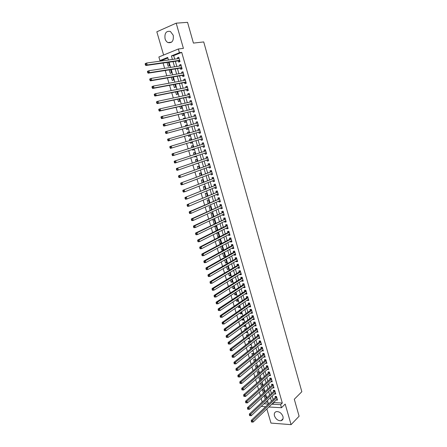 <?xml version="1.0" encoding="UTF-8"?>
<svg xmlns="http://www.w3.org/2000/svg" width="447" height="447" viewBox="0 0 447 447"><rect width="100%" height="100%" fill="white"/><g stroke="black" fill="none" stroke-linecap="round" stroke-linejoin="round"><path stroke-width="0.67" d="M165.055 38.766C165.619 40.588 166.586 41.856 167.949 42.566C172.084 43.281 173.844 40.833 173.229 35.24L170.396 31.458C166.2 30.709 164.418 33.145 165.055 38.766M274.469 415.878C275.877 419.252 278.073 420.867 281.057 420.716C282.834 420.146 283.465 418.727 282.945 416.459C281.554 413.106 279.381 411.486 276.419 411.598C274.587 412.145 273.938 413.576 274.469 415.878M167.865 57.981L162.25 60.25L159.925 60.569L158.869 56.987L178.353 48.991L179.415 52.679L171.385 55.931L172.408 59.445M266.853 408.949L270.977 423.086L291.081 424.65L299.104 416.213L294.299 399.244L301.837 391.717L203.72 41.929L193.428 43.091L187.556 22.35L176.191 23.166L156.83 31.804L163.608 55.042M265.557 406.798L261.255 406.312M261.154 398.433L262.188 401.954L260.45 403.568M162.25 60.25L162.417 60.837M163.066 63.044L164.613 68.324M165.245 70.492L166.792 75.789M167.413 77.912L168.966 83.22M169.575 85.31L171.134 90.629M171.732 92.674L173.291 98.005M173.877 100.011L175.442 105.352M176.017 107.319L177.582 112.672M178.146 114.6L179.716 119.969M180.264 121.852L181.84 127.233M182.382 129.082L183.957 134.469M184.488 136.279L186.058 141.66M186.589 143.481L188.153 148.812M188.69 150.656L190.238 155.942M190.78 157.808L192.311 163.038M192.864 164.932L194.378 170.111M194.942 172.028L196.44 177.157M197.01 179.096L198.496 184.175M199.066 186.142L200.541 191.171M201.122 193.154L202.575 198.138M203.167 200.15L204.609 205.084M205.201 207.112L206.631 211.995M207.229 214.052L208.643 218.89M209.252 220.963L210.654 225.752M211.269 227.853L212.655 232.596M213.275 234.714L214.649 239.408M215.275 241.553L216.633 246.202M217.264 248.364L218.611 252.968M219.253 255.153L220.583 259.707M221.231 261.92L222.55 266.423M223.198 268.653L224.506 273.117M225.165 275.369L226.456 279.783M227.121 282.057L228.4 286.426M229.071 288.723L230.334 293.048M231.01 295.361L232.261 299.646M232.948 301.982L234.189 306.217M234.876 308.575L236.1 312.766M236.798 315.141L238.011 319.292M238.709 321.689L239.91 325.79M240.62 328.21L241.805 332.272M242.52 334.708L243.693 338.725M244.414 341.184L245.576 345.162M246.297 347.637L247.448 351.571M248.18 354.063L249.32 357.958M250.052 360.472L251.18 364.322M251.918 366.853L253.036 370.664M253.779 373.217L254.885 376.983M255.634 379.553L256.723 383.28M257.483 385.867L258.562 389.555M259.321 392.164L260.389 395.807M178.319 60.859L178.688 62.127L180.024 61.608L178.766 57.238L177.431 57.769L177.705 58.713M180.409 68.106L180.778 69.369L182.113 68.86L180.862 64.513L179.526 65.027L179.806 66M182.493 75.325L182.857 76.588L184.192 76.091L182.946 71.755L181.611 72.258L181.895 73.258M184.566 82.516L184.929 83.773L186.27 83.293L185.024 78.974L183.689 79.465L183.98 80.488M186.634 89.685L186.997 90.937L188.332 90.467L187.097 86.165L185.756 86.64L186.058 87.696M188.695 96.82L189.053 98.072L190.394 97.614L189.159 93.328L187.818 93.792L188.131 94.87M190.746 103.939L191.104 105.179L192.445 104.738L191.215 100.463L189.874 100.916L190.193 102.022M192.786 111.024L193.143 112.258L194.49 111.828L193.26 107.576L191.919 108.012L192.249 109.146M194.825 118.086L195.177 119.315L196.524 118.902L195.305 114.661L193.959 115.086L194.294 116.248M196.853 125.121L197.205 126.35L198.552 125.942L197.334 121.718L195.993 122.132L196.334 123.322M198.876 132.128L199.228 133.351L200.574 132.96L199.362 128.753L198.015 129.155L198.367 130.368M200.899 139.14L201.239 140.33L202.586 139.956L201.379 135.759L200.032 136.145L200.385 137.369M202.91 146.124L203.245 147.287L204.592 146.918L203.391 142.744L202.044 143.118L202.396 144.331M204.922 153.092L205.246 154.215L206.592 153.863L205.397 149.7L204.044 150.058L204.396 151.27M206.922 160.026L207.235 161.116L208.587 160.775L207.391 156.629L206.039 156.975L206.391 158.188M208.911 166.938L209.218 167.994L210.571 167.67L209.38 163.535L208.028 163.87L208.375 165.077M210.9 173.827L211.196 174.85L212.548 174.531L211.358 170.419L210.012 170.737L210.353 171.939M212.878 180.689L213.163 181.678L214.515 181.376L213.336 177.275L211.984 177.582L212.325 178.778M214.851 187.528L215.124 188.483L216.482 188.193L215.303 184.103L213.951 184.399L214.292 185.594M216.817 194.339L217.08 195.261L218.438 194.981L217.264 190.908L215.907 191.193L216.253 192.383M218.773 201.128L219.03 202.016L220.382 201.748L219.214 197.691L217.862 197.965L218.203 199.15M220.723 207.889L220.969 208.743L222.327 208.492L221.164 204.447L219.807 204.709L220.147 205.888M222.667 214.633L222.902 215.454L224.26 215.208L223.103 211.18L221.746 211.431L222.081 212.604M224.601 221.343L224.83 222.137L226.188 221.908L225.031 217.89L223.673 218.13L224.014 219.298M226.534 228.037L226.752 228.797L228.11 228.573L226.959 224.578L225.601 224.802L225.936 225.97M228.456 234.703L228.663 235.429L230.026 235.223L228.875 231.239L227.517 231.451L227.853 232.613M230.373 241.346L230.574 242.039L231.932 241.844L230.792 237.877L229.428 238.078L229.764 239.234M232.278 247.968L232.474 248.627L233.831 248.443L232.691 244.487L231.334 244.677L231.663 245.833M234.183 254.561L234.362 255.192L235.725 255.019L234.591 251.08L233.228 251.259L233.563 252.404M236.077 261.132L236.251 261.735L237.614 261.573L236.485 257.645L235.122 257.813L235.452 258.958M237.966 267.686L238.134 268.256L239.497 268.105L238.368 264.188L237.005 264.345L237.335 265.484M239.849 274.212L240.005 274.749L241.369 274.609L240.246 270.709L238.882 270.854L239.206 271.994M241.726 280.71L241.872 281.224L243.235 281.096L242.118 277.207L240.754 277.341L241.078 278.475M243.593 287.192L243.732 287.672L245.096 287.555L243.984 283.683L242.615 283.806L242.939 284.935M245.453 293.651L245.582 294.098L246.951 293.992L245.839 290.131L244.475 290.248L244.8 291.371M247.308 300.082L247.431 300.507L248.8 300.412L247.694 296.562L246.325 296.663L246.649 297.786M249.158 306.497L249.27 306.888L250.638 306.804L249.538 302.971L248.169 303.06L248.493 304.178M251.002 312.883L251.108 313.246L252.477 313.174L251.376 309.352L250.007 309.436L250.326 310.548M252.84 319.253L252.935 319.583L254.304 319.521L253.209 315.716L251.84 315.783L252.158 316.895M254.667 325.6L254.756 325.902L256.125 325.846L255.036 322.058L253.661 322.114L253.98 323.22M256.489 331.92L257.941 332.155L256.852 328.372L255.483 328.422L255.801 329.523M258.31 338.223L259.752 338.435L258.668 334.669L257.293 334.708L257.612 335.803M260.12 344.503L261.556 344.698L260.472 340.944L259.104 340.972L259.416 342.067M261.925 350.755L263.35 350.934L262.272 347.196L260.903 347.213L261.216 348.302M263.724 356.991L265.144 357.153L264.071 353.426L262.696 353.432L263.009 354.521M265.512 363.204L266.926 363.35L265.859 359.634L264.484 359.634L264.797 360.712M267.3 369.401L268.703 369.524L267.641 365.825L266.267 365.808L266.574 366.886M269.077 375.569L270.48 375.681L269.412 371.988L268.038 371.965L268.351 373.044M270.854 381.721L272.245 381.811L271.184 378.134L269.809 378.101L270.117 379.173M272.62 387.851L274.005 387.923L272.949 384.258L271.575 384.219L271.882 385.286M274.385 393.958L275.76 394.014L274.704 390.365L273.329 390.309L273.637 391.376M266.244 398.277L265.568 395.947L264.227 395.886L265.205 399.244M264.445 392.092L263.819 389.94L262.478 389.89L263.4 393.053M262.64 385.89L262.065 383.917L260.724 383.872L261.59 386.834M260.83 379.665L260.305 377.866L258.964 377.838L259.768 380.598M259.014 373.418L258.539 371.803L257.204 371.781L257.947 374.34M257.187 367.149L256.768 365.713L255.433 365.702L256.114 368.054M255.354 360.858L254.991 359.606L253.656 359.606L254.282 361.752M253.522 354.549L253.209 353.476L251.873 353.482L252.438 355.426M251.678 348.213L251.421 347.33L250.08 347.347L250.588 349.079M249.828 341.854L249.622 341.156L248.286 341.184L248.733 342.709M247.968 335.479L247.822 334.965L246.487 335.004L246.867 336.317M246.867 331.696L245.705 332.322M246.107 329.076L246.012 328.752L244.677 328.802L245.001 329.897M245.062 325.494L243.95 326.31L243.822 325.863M244.235 322.65L242.866 322.578L243.123 323.46M243.257 319.275L242.134 320.08L241.933 319.382M242.268 316.269L241.045 316.331L241.24 317.001M241.441 313.034L240.313 313.828L240.039 312.878M240.073 310.011L239.218 310.062L239.352 310.514M239.614 306.776L238.486 307.547L238.134 306.346M237.843 303.742L237.452 304.005M237.787 300.49L236.653 301.25L236.228 299.797M235.955 294.187L234.809 294.931L234.312 293.221M234.111 287.857L232.96 288.594L232.39 286.622M232.261 281.509L231.105 282.23L230.456 280.001M230.412 275.14L229.244 275.844L228.523 273.352M228.551 268.742L227.378 269.435L226.579 266.686M226.679 262.328L225.506 263.004L224.629 259.986M224.807 255.891L223.623 256.556L222.667 253.27M222.93 249.432L221.74 250.08L220.706 246.526M221.042 242.95L219.846 243.581L218.734 239.76M219.147 236.441L217.946 237.061L216.801 233.138L218.125 232.926L219.27 236.86L217.946 237.061M217.248 229.914L216.041 230.518L214.89 226.579L216.214 226.361L217.348 230.255M215.342 223.36L214.124 223.953L212.973 219.997L214.297 219.768L215.376 223.472M213.392 216.666L212.37 213.152L211.051 213.398L212.169 217.242M211.409 209.839L210.436 206.514L209.118 206.771L210.174 210.397M209.414 202.983L208.498 199.854L207.179 200.116L208.173 203.525M207.408 196.104L206.553 193.165L205.234 193.445L206.162 196.63M205.402 189.198L204.603 186.455L203.284 186.745L204.145 189.707M203.385 182.27L202.642 179.722L201.323 180.024L202.122 182.762M201.357 175.313L200.675 172.967L199.362 173.28L200.088 175.788M199.328 168.329L198.703 166.183L197.384 166.507L198.049 168.787M197.876 163.345L196.551 163.641M197.289 161.322L196.719 159.378L195.406 159.713L196.004 161.764M195.898 156.556L194.613 156.986L194.49 156.567M195.238 154.288L194.73 152.544L193.422 152.896L193.948 154.718M193.92 149.745L192.623 150.158L192.422 149.466M193.188 147.231L192.735 145.688L191.428 146.052L191.886 147.639M191.931 142.911L190.629 143.308L190.344 142.342M191.126 140.146L190.735 138.81L189.422 139.185L189.819 140.537M189.573 134.815L189.93 136.05L188.623 136.43L188.26 135.19M188.729 131.921L187.416 132.29L187.74 133.396M186.723 125.02L185.399 125.372L185.645 126.205M186.175 128.043L186.611 129.524L187.919 129.133L187.494 127.68M184.706 118.092L183.376 118.427L183.538 118.991M184.086 120.863L184.594 122.595L185.902 122.193L185.41 120.522M182.683 111.141L181.348 111.459L181.432 111.75M181.985 113.661L182.566 115.644L183.873 115.225L183.32 113.337M180.655 104.162L179.314 104.481M179.878 106.431L180.532 108.666L181.84 108.235L181.225 106.123M177.766 99.173L178.493 101.665L179.795 101.218L179.113 98.882M175.643 91.886L176.442 94.635L177.744 94.177L177.001 91.618M173.514 84.572L174.386 87.578L175.688 87.109L174.878 84.321M171.374 77.236L172.324 80.499L173.626 80.013L172.749 77.001M169.223 69.866L170.251 73.392L171.553 72.895L170.609 69.648M265.691 402.138L267.999 402.261M251.974 351.024L252.494 351.018L252.399 350.688M249.817 344.877L250.7 344.861L250.538 344.313M247.632 338.714L248.901 338.681L248.677 337.91M245.761 332.523L247.096 332.484L246.811 331.49M243.95 326.31L245.286 326.26L244.934 325.047M242.134 320.08L243.47 320.018L243.051 318.577M240.313 313.828L241.648 313.755L241.162 312.09M238.486 307.547L239.815 307.469L239.268 305.575M236.653 301.25L237.983 301.161L237.363 299.037M234.809 294.931L236.139 294.83L235.457 292.478M232.96 288.594L234.289 288.477L233.541 285.896M231.105 282.23L232.434 282.102L231.619 279.286M229.244 275.844L230.574 275.71L229.685 272.653M227.378 269.435L228.708 269.29L227.752 265.999M225.506 263.004L226.836 262.847L225.808 259.316M223.623 256.556L224.953 256.388L223.858 252.616M221.74 250.08L223.064 249.901L221.93 245.995L221.606 246.04M219.846 243.581L221.17 243.392L220.03 239.475L218.974 239.631M217.192 230.334L216.041 230.518M214.526 223.88L214.124 223.953M196.596 163.792L197.831 163.2M194.613 156.986L195.926 156.646L195.78 156.137M192.623 150.158L193.937 149.806L193.719 149.058M190.629 143.308L191.936 142.939L191.646 141.945M189.047 133.022L188.723 131.904L187.416 132.29M189.93 136.05L188.623 136.43M186.963 125.847L186.706 124.97L185.399 125.372M184.868 118.651L184.684 118.019L183.376 118.427M182.767 111.426L182.65 111.035L181.348 111.459M180.655 104.173L179.308 104.469M167.072 62.468L168.173 66.257L169.474 65.748L168.463 62.273M273.916 402.171L274.033 402.585L282.308 403.026L181.717 52.383L173.699 55.624L174.716 59.127M175.341 61.284L176.833 66.452M177.448 68.57L178.945 73.749M179.543 75.834L181.046 81.024M181.638 83.064L183.141 88.266M183.717 90.266L185.226 95.485M185.796 97.446L187.31 102.676M187.863 104.598L189.377 109.839M189.925 111.722L191.445 116.974M191.975 118.824L193.501 124.087M194.02 125.892L195.546 131.167M196.06 132.938L197.585 138.207M198.099 139.989L199.608 145.208M200.127 147.013L201.625 152.187M202.156 154.014L203.636 159.138M204.173 160.987L205.637 166.06M206.179 167.932L207.631 172.961M208.179 174.855L209.621 179.834M210.174 181.756L211.599 186.684M212.163 188.628L213.577 193.506M214.147 195.473L215.543 200.306M216.119 202.301L217.499 207.084M218.08 209.095L219.455 213.834M220.041 215.867L221.399 220.561M221.991 222.617L223.338 227.266M223.936 229.345L225.266 233.943M225.875 236.044L227.193 240.598M227.808 242.721L229.11 247.23M229.73 249.376L231.021 253.835M231.647 256.002L232.926 260.422M233.557 262.607L234.82 266.982M235.463 269.189L236.714 273.519M237.357 275.749L238.597 280.029M239.246 282.28L240.475 286.521M241.129 288.79L242.341 292.992M243.006 295.283L244.207 299.434M244.878 301.747L246.062 305.86M246.738 308.19L247.917 312.257M248.593 314.61L249.761 318.638M250.443 321.007L251.6 324.991M252.287 327.383L253.427 331.328M254.125 333.736L255.254 337.636M255.958 340.066L257.075 343.927M257.779 346.375L258.886 350.191M259.601 352.661L260.69 356.438M261.411 358.924L262.49 362.662M263.216 365.165L264.283 368.864M265.015 371.39L266.071 375.05M266.809 377.586L267.854 381.207M268.597 383.766L269.63 387.348M270.374 389.924L271.396 393.466M272.15 396.059L273.162 399.562M276.162 400.02L277.509 400.087L276.458 396.444L275.084 396.383L275.386 397.444M178.353 48.991L183.41 48.382L176.191 23.166M181.717 52.383L179.415 52.679M282.308 403.026L280.615 404.686L281.493 407.731L268.893 406.993M291.081 424.65L285.192 404.071L281.493 407.731M168.452 59.999L167.703 57.423L159.925 60.569M268.502 403.993L267.474 400.456M266.714 397.836L265.674 394.265M264.915 391.661L263.864 388.046M263.115 385.465L262.054 381.811M261.305 379.246L260.232 375.553M259.489 373.005L258.405 369.272M257.668 366.741L256.572 362.97M255.84 360.461L254.729 356.645M254.008 354.153L252.885 350.297M252.164 347.822L251.03 343.927M250.32 341.474L249.175 337.535M248.465 335.099L247.308 331.115M246.604 328.701L245.437 324.678M244.738 322.287L243.554 318.219M242.866 315.845L241.671 311.732M240.983 309.38L239.776 305.228M239.1 302.893L237.877 298.697M237.206 296.383L235.971 292.142M235.306 289.852L234.06 285.566M233.395 283.292L232.138 278.962M231.485 276.715L230.211 272.34M229.562 270.111L228.277 265.691M227.635 263.479L226.338 259.02M225.701 256.829L224.388 252.32M223.757 250.152L222.433 245.599M221.807 243.453L220.472 238.854M219.851 236.731L218.505 232.082M217.89 229.982L216.527 225.288M215.923 223.209L214.543 218.466M213.945 216.409L212.548 211.621M211.962 209.587L210.554 204.754M209.967 202.742L208.548 197.859M207.967 195.87L206.536 190.936M205.961 188.969L204.514 183.991M203.949 182.046L202.485 177.018M201.927 175.101L200.452 170.022M199.898 168.122L198.407 162.999M197.865 161.127L196.356 155.947M195.82 154.098L194.3 148.868M193.769 147.046L192.232 141.766M191.713 139.967L190.159 134.642M189.64 132.854L188.086 127.518M187.556 125.691L186.008 120.366M185.466 118.5L183.924 113.192M183.365 111.281L181.828 105.984M181.258 104.039L179.722 98.753M179.146 96.77L177.61 91.495M177.023 89.473L175.492 84.209M174.894 82.142L173.363 76.895M172.754 74.789L171.229 69.553M170.603 67.408L169.083 62.183M263.959 403.764L268.479 404.015M272.206 403.814L272.324 404.228L280.615 404.686M173.034 61.613L174.542 66.804M175.157 68.933L176.666 74.135M177.269 76.225L178.778 81.438M179.376 83.483L180.89 88.713M181.471 90.719L182.991 95.96M183.561 97.927L185.08 103.179M185.639 105.106L187.164 110.37M187.712 112.264L189.243 117.539M189.779 119.388L191.31 124.674M191.836 126.49L193.372 131.787M193.886 133.569L195.423 138.855M195.937 140.643L197.457 145.884M197.982 147.694L199.485 152.891M200.021 154.723L201.508 159.87M202.05 161.725L203.525 166.82M204.072 168.703L205.531 173.749M206.084 175.654L207.531 180.649M208.09 182.577L209.526 187.528M210.09 189.478L211.509 194.378M212.085 196.35L213.487 201.206M214.068 203.201L215.46 208.006M216.046 210.029L217.426 214.783M218.013 216.829L219.382 221.539M219.98 223.601L221.332 228.266M221.935 230.35L223.271 234.971M223.886 237.078L225.21 241.648M225.824 243.783L227.137 248.308M227.763 250.46L229.06 254.941M229.691 257.114L230.976 261.545M231.613 263.741L232.881 268.133M233.524 270.351L234.787 274.693M235.435 276.933L236.681 281.236M237.335 283.493L238.569 287.751M239.229 290.025L240.452 294.238M241.117 296.54L242.324 300.708M242.995 303.027L244.191 307.156M244.872 309.497L246.057 313.582M246.738 315.94L247.912 319.979M248.599 322.36L249.756 326.36M250.454 328.757L251.6 332.719M252.304 335.133L253.438 339.049M254.142 341.486L255.265 345.363M255.975 347.816L257.086 351.655M257.807 354.13L258.902 357.918M259.629 360.416L260.713 364.165M261.445 366.68L262.518 370.39M263.249 372.921L264.317 376.592M265.054 379.145L266.11 382.777M266.853 385.342L267.893 388.935M268.641 391.522L269.67 395.075M270.429 397.679L271.446 401.194M274.033 402.585L272.324 404.228M173.699 55.624L171.385 55.931M273.704 386.884L272.625 387.873M271.949 380.794L270.865 381.772M270.189 374.681L269.1 375.648M268.423 368.551L267.328 369.507M266.652 362.4L265.552 363.344M264.875 356.231L263.769 357.153M263.093 350.035L261.981 350.945M261.299 343.821L260.182 344.721M259.506 337.586L258.377 338.468M257.701 331.328L256.572 332.194M255.896 325.047L254.756 325.902M254.08 318.745L252.935 319.583M252.259 312.419L251.108 313.246M250.432 306.078L249.27 306.888M248.599 299.708L247.431 300.507M246.755 293.316L245.582 294.098M244.911 286.907L243.732 287.672M243.056 280.47L241.872 281.224M241.196 274.011L240.005 274.749M239.329 267.535L238.134 268.256M237.458 261.031L236.251 261.735M235.58 254.505L234.362 255.192M233.692 247.956L232.474 248.627M231.797 241.38L230.574 242.039M229.898 234.787L228.663 235.429M227.992 228.166L226.752 228.797M226.081 221.522L224.83 222.137M224.159 214.856L222.902 215.454M222.232 208.168L220.969 208.743M220.298 201.452L219.03 202.016M218.359 194.713L217.08 195.261M216.409 187.952L215.124 188.483M214.454 181.164L213.163 181.678M212.493 174.352L211.196 174.85M210.526 167.513L209.218 167.994M208.548 160.657L207.235 161.116M206.564 153.768L205.246 154.215M204.575 146.856L203.245 147.287M202.58 139.922L201.239 140.33M200.574 132.96L199.228 133.351M199.368 128.77L198.015 129.155M197.35 121.768L195.993 122.132M195.328 114.739L193.959 115.086M193.294 107.688L191.919 108.012M191.255 100.609L189.874 100.916M189.21 93.501L187.818 93.792M187.153 86.372L185.756 86.64M185.092 79.208L183.689 79.465M183.024 72.028L181.611 72.258M180.946 64.815L179.526 65.027M178.861 57.574L177.431 57.769M276.682 397.232L275.659 397.182L251.259 420.392L252.672 420.504L276.766 397.506M251.896 421.42L251.331 421.376L251.521 422.013L252.086 422.057L251.896 421.42L252.672 420.504L253.147 422.091L277.201 399.026M275.659 397.182L276.056 396.428M251.259 420.392L251.331 421.376M252.086 422.057L253.147 422.091M274.933 391.159L273.91 391.119L249.37 414.028L250.784 414.129L275.011 391.427M250.002 415.039L249.437 415L249.627 415.643L250.191 415.682L250.002 415.039L250.784 414.129L251.253 415.721L275.453 392.952M273.91 391.119L274.318 390.348M249.37 414.028L249.437 415M250.191 415.682L251.253 415.721M273.178 385.063L272.156 385.029L247.47 407.642L248.884 407.725L273.257 385.331M248.102 408.642L247.537 408.608L247.727 409.245L248.292 409.284L248.102 408.642L248.884 407.725L249.359 409.329L273.698 386.856M272.156 385.029L272.575 384.247M247.47 407.642L247.537 408.608M248.292 409.284L249.359 409.329M271.418 378.95L270.396 378.922L245.565 401.227L246.979 401.305L271.491 379.207M246.191 402.216L245.626 402.188L245.822 402.831L246.386 402.859L246.191 402.216L246.979 401.305L247.454 402.909L271.932 380.743M270.396 378.922L270.826 378.128M245.565 401.227L245.626 402.188M246.386 402.859L247.454 402.909M269.653 372.815L268.63 372.798L243.654 394.79L245.062 394.857L269.725 373.066M244.28 395.768L245.062 394.857L245.543 396.472L243.906 396.388L244.47 396.416L244.28 395.768L243.716 395.74L243.906 396.388M270.167 374.603L245.543 396.472L244.47 396.416M268.63 372.798L269.072 371.982M243.654 394.79L243.716 395.74M267.882 366.657L266.859 366.646L241.738 388.331L243.146 388.387L267.949 366.903M242.358 389.298L243.146 388.387L243.626 390.007L241.983 389.924L242.548 389.946L242.358 389.298L241.793 389.276L241.983 389.924M268.396 368.445L243.626 390.007L242.548 389.946M266.859 366.646L267.312 365.819M241.738 388.331L241.793 389.276M266.099 360.478L265.077 360.478L239.81 381.85L241.218 381.894L266.166 360.718M240.425 382.805L241.218 381.894L241.698 383.52L240.056 383.437L240.62 383.453L240.425 382.805L239.866 382.788L240.056 383.437M266.613 362.266L241.698 383.52L240.62 383.453M265.077 360.478L265.546 359.634M239.81 381.85L239.866 382.788M264.317 354.281L263.294 354.281L237.877 375.346L239.285 375.374L264.384 354.516M238.491 376.285L239.285 375.374L239.771 377.005L238.122 376.927L238.687 376.938L238.491 376.285L237.927 376.273L238.122 376.927M264.831 356.069L239.771 377.005L238.687 376.938M263.294 354.281L263.78 353.426M237.877 375.346L237.927 376.273M262.523 348.057L261.501 348.073L235.938 368.814L237.346 368.836L262.59 348.286M236.547 369.742L237.346 368.836L237.832 370.474L236.178 370.39L236.742 370.401L236.547 369.742L235.988 369.736L236.178 370.39M263.037 349.845L237.832 370.474L236.742 370.401M261.501 348.073L262.003 347.202M235.938 368.814L235.988 369.736M260.724 341.815L259.707 341.838L233.993 362.26L235.396 362.271L260.791 342.039M234.597 363.176L235.396 362.271L235.882 363.914L234.234 363.83L234.792 363.836L234.597 363.176L234.038 363.171L234.234 363.83M261.238 343.603L235.882 363.914L234.792 363.836M259.707 341.838L260.221 340.949M233.993 362.26L234.038 363.171M258.919 335.552L257.902 335.58L232.038 355.683L233.44 355.683L258.981 335.77M232.641 356.589L233.44 355.683L233.932 357.332L232.272 357.248L232.837 357.248L232.641 356.589L232.077 356.589L232.272 357.248M259.433 337.34L233.932 357.332L232.837 357.248M257.902 335.58L258.433 334.674M232.038 355.683L232.077 356.589M257.07 329.126L256.215 329.154L257.109 329.266L256.092 329.299L230.076 349.085L231.479 349.068L257.17 329.478M230.674 349.973L231.479 349.068L231.971 350.722L230.311 350.638L230.875 350.632L230.674 349.973L230.116 349.979L230.311 350.638M257.623 331.054L231.971 350.722L230.875 350.632M256.215 329.154L256.639 328.383M230.076 349.085L230.116 349.979M254.276 323.002L255.293 322.952L254.276 323.002L228.104 342.458L229.512 342.43L255.354 323.164M228.708 343.335L229.512 342.43L230.004 344.095L228.339 344.006L228.903 344L228.708 343.335L228.143 343.341L228.339 344.006M255.807 324.745L230.004 344.095L228.903 344M254.282 322.997L254.84 322.063M228.104 342.458L228.143 343.341M253.471 316.632L252.454 316.683L226.132 335.809L227.534 335.77L253.527 316.828M226.724 336.669L227.534 335.77L228.026 337.435L226.361 337.351L226.925 337.34L226.724 336.669L226.165 336.686L226.361 337.351M253.985 318.415L228.026 337.435L226.925 337.34M252.454 316.683L253.03 315.727M226.132 335.809L226.165 336.686M250.622 310.335L251.639 310.268L250.622 310.335L224.148 329.132L225.551 329.081L251.695 310.469M224.74 329.981L225.551 329.081L226.048 330.758L224.377 330.668L224.936 330.651L224.74 329.981L224.182 330.003L224.377 330.668M252.153 312.062L226.048 330.758L224.936 330.651M250.644 310.324L251.22 309.363M224.148 329.132L224.182 330.003M249.806 303.904L248.789 303.971L222.159 322.432L223.556 322.371L249.856 304.089M222.746 323.27L223.556 322.371L224.059 324.053L222.388 323.963L222.947 323.941L222.746 323.27L222.187 323.293L222.388 323.963M250.32 305.687L224.059 324.053L222.947 323.941M248.789 303.971L249.404 302.977M222.159 322.432L222.187 323.293M247.962 297.506L246.945 297.585L220.159 315.711L221.561 315.632L248.012 297.685M220.745 316.532L221.561 315.632L222.058 317.32L220.388 317.236L220.947 317.208L220.745 316.532L220.187 316.56L220.388 317.236M248.476 299.289L222.058 317.32L220.947 317.208M246.945 297.585L247.582 296.573M220.159 315.711L220.187 316.56M245.096 291.17L246.107 291.07L245.096 291.17L218.153 308.961L219.555 308.871L246.163 291.26M218.739 309.771L219.555 308.871L220.058 310.564L218.376 310.481L218.941 310.447L218.739 309.771L218.175 309.805L218.376 310.481M246.627 292.869L220.058 310.564L218.941 310.447M245.135 291.148L245.755 290.142M218.153 308.961L218.175 309.805M244.258 284.65L243.246 284.739L216.141 302.183L217.538 302.088L244.308 284.812M216.722 302.982L217.538 302.088L218.047 303.787L216.644 303.882L216.365 303.697L216.924 303.664L216.722 302.982L216.164 303.021L216.365 303.697M244.772 286.426L218.047 303.787L216.924 303.664M243.246 284.739L243.922 283.689M216.141 302.183L216.164 303.021M242.397 278.185L241.386 278.285L214.124 295.383L215.521 295.277L242.442 278.341M214.7 296.165L215.521 295.277L216.024 296.981L214.627 297.087L214.342 296.892L214.901 296.853L214.7 296.165L214.141 296.21L214.342 296.892M242.911 279.962L216.024 296.981L214.901 296.853M241.386 278.285L242.084 277.213M214.124 295.383L214.141 296.21M240.531 271.698L239.514 271.804L212.096 288.561L213.493 288.438L240.575 271.849M212.666 289.332L213.493 288.438L213.996 290.148L212.604 290.271L212.314 290.064L212.867 290.014L212.666 289.332L212.107 289.377L212.314 290.064M241.039 273.475L213.996 290.148L212.867 290.014M239.514 271.804L240.24 270.709M212.096 288.561L212.107 289.377M238.653 265.188L237.642 265.306L210.062 281.711L211.453 281.576L238.698 265.334M210.626 282.465L211.453 281.576L211.962 283.292L210.571 283.426L210.274 283.208L210.833 283.152L210.626 282.465L210.068 282.521L210.274 283.208M239.167 266.965L211.962 283.292L210.833 283.152M237.642 265.306L238.374 264.211M210.062 281.711L210.068 282.521M236.776 258.657L235.759 258.779L208.017 274.832L209.408 274.687L236.815 258.791M208.581 275.575L209.408 274.687L209.922 276.408L208.531 276.553L208.229 276.324L208.788 276.263L208.581 275.575L208.023 275.631L208.229 276.324M237.284 260.428L209.922 276.408L208.788 276.263M235.759 258.779L236.497 257.695M208.017 274.832L208.023 275.631M234.887 252.097L233.87 252.231L205.966 267.932L207.358 267.77L234.921 252.231M206.525 268.658L207.358 267.77L207.872 269.502L206.48 269.658L206.173 269.412L206.732 269.351L206.525 268.658L205.972 268.725L206.173 269.412M235.396 253.874L207.872 269.502L206.732 269.351M233.87 252.231L234.614 251.158M205.966 267.932L205.972 268.725M232.993 245.52L231.976 245.66L203.91 261.003L205.302 260.83L233.027 245.643M204.463 261.718L205.302 260.83L205.816 262.568L204.424 262.735L204.117 262.478L204.67 262.411L204.463 261.718L203.91 261.786L204.117 262.478M233.502 247.292L205.816 262.568L204.67 262.411M231.976 245.66L232.725 244.598M203.91 261.003L203.91 261.786M231.088 238.916L230.076 239.067L201.843 254.047L203.234 253.862L231.121 239.033M202.396 254.751L203.234 253.862L203.748 255.606L202.357 255.79L202.05 255.522L202.603 255.449L202.396 254.751L201.837 254.824L202.05 255.522M231.602 240.687L203.748 255.606L202.603 255.449M230.076 239.067L230.831 238.016M201.843 254.047L201.837 254.824M229.182 232.289L228.171 232.451L199.77 247.068L201.156 246.873L229.21 232.401M200.317 247.755L201.156 246.873L201.675 248.621L200.29 248.817L199.971 248.532L200.524 248.454L200.317 247.755L199.764 247.834L199.971 248.532M229.691 234.06L201.675 248.621L200.524 248.454M228.171 232.451L228.925 231.406M199.77 247.068L199.764 247.834M227.266 225.64L226.255 225.808L197.686 240.061L199.077 239.849L227.294 225.746M198.233 240.732L199.077 239.849L199.597 241.609L198.211 241.816L197.887 241.52L198.44 241.436L198.233 240.732L197.68 240.816L197.887 241.52M227.774 227.411L199.597 241.609L198.44 241.436M226.255 225.808L227.015 224.774M227.825 227.573L227.529 227.534M197.686 240.061L197.68 240.816M225.344 218.969L195.596 233.032L196.987 232.803L225.372 219.064M196.138 233.686L196.987 232.803L197.507 234.569L196.121 234.792L195.797 234.479L196.35 234.39L196.138 233.686L195.585 233.775L195.797 234.479M225.852 220.734L197.507 234.569L196.35 234.39M224.333 219.142L225.098 218.119M225.908 220.93L225.562 220.879M195.596 233.032L195.585 233.775M223.416 212.269L193.501 225.97L194.886 225.735L223.439 212.359M194.037 226.612L194.886 225.735L195.412 227.501L194.026 227.735L193.696 227.411L194.249 227.322L194.037 226.612L193.484 226.707L193.696 227.411M223.925 214.035L195.412 227.501L194.249 227.322M222.405 212.454L223.176 211.442M223.986 214.264L223.589 214.197M193.501 225.97L193.484 226.707M221.477 205.547L191.394 218.885L192.78 218.633L221.5 205.631M191.931 219.511L192.78 218.633L193.305 220.41L191.925 220.656L191.59 220.321L192.143 220.22L191.931 219.511L191.377 219.611L191.59 220.321M221.986 207.313L193.305 220.41L192.143 220.22M220.472 205.743L221.248 204.737M222.058 207.57L221.606 207.486M191.394 218.885L191.377 219.611M219.538 198.803L189.282 211.772L190.668 211.504L219.555 198.876M189.813 212.381L190.668 211.504L191.193 213.292L189.813 213.549L189.472 213.202L190.025 213.096L189.813 212.381L189.26 212.487L189.472 213.202M220.047 200.569L191.193 213.292L190.025 213.096M218.527 199.004L219.309 198.01M220.125 200.854L219.617 200.753M189.282 211.772L189.26 212.487M217.588 192.031L187.159 204.631L217.605 192.098M187.69 205.223L188.545 204.352L189.075 206.145L187.69 206.419L187.349 206.05L187.902 205.944L187.69 205.223L187.137 205.335L187.349 206.05M218.091 193.797L189.075 206.145L187.902 205.944M216.577 192.244L217.365 191.26M218.186 194.11L217.616 193.998M187.159 204.631L187.137 205.335M215.627 185.237L185.03 197.462L215.644 185.298M185.555 198.043L186.41 197.172L186.947 198.965L185.566 199.256L185.214 198.876L185.768 198.764L185.555 198.043L185.002 198.161L185.214 198.876M216.136 186.997L186.947 198.965L185.768 198.764M214.621 185.46L215.415 184.488M216.236 187.349L215.61 187.215M185.03 197.462L185.002 198.161M213.666 178.42L182.896 190.266L213.683 178.47M183.415 190.83L184.276 189.958L184.807 191.769L183.426 192.065L183.074 191.674L183.628 191.556L183.415 190.83L182.862 190.953L183.074 191.674M214.174 180.18L184.807 191.769L183.628 191.556M212.66 178.649L213.454 177.688M214.281 180.56L213.599 180.404M182.896 190.266L182.862 190.953M211.694 171.575L180.75 183.041L211.705 171.62M181.264 183.594L182.125 182.722L182.661 184.538L181.286 184.851L180.929 184.443L181.476 184.32L181.264 183.594L180.711 183.723L180.929 184.443M212.202 173.335L182.661 184.538L181.476 184.32M210.688 171.816L211.487 170.86M212.319 173.743L211.582 173.57M180.75 183.041L180.711 183.723M209.716 164.708L178.593 175.794L209.727 164.742M179.107 176.325L179.968 175.459L180.51 177.28L179.135 177.61L178.772 177.185L179.32 177.057L179.107 176.325L178.554 176.459L178.772 177.185M210.224 166.463L180.51 177.28L179.32 177.057M208.71 164.954L209.514 164.015M210.347 166.904L209.554 166.709M178.593 175.794L178.554 176.459M207.732 157.813L176.431 168.513L207.738 157.841M176.939 169.033L177.805 168.167L178.347 169.994L176.973 170.335L176.604 169.899L177.157 169.765L176.939 169.033L176.386 169.173L176.604 169.899M208.173 159.59L178.347 169.994L177.157 169.765M206.726 158.07L207.537 157.137M208.375 160.043L207.514 159.819M176.431 168.513L176.386 169.173M205.737 150.896L174.263 161.205L205.743 150.913M174.766 161.708L175.632 160.847L176.179 162.68L174.805 163.038L174.431 162.585L174.984 162.445L174.766 161.708L174.213 161.853L174.431 162.585M206.246 152.65L176.179 162.68L174.984 162.445M204.737 151.159L205.553 150.242M206.391 153.153L205.475 152.908M174.263 161.205L174.213 161.853M202.737 144.225L172.084 153.869L203.743 143.962L202.737 144.225L203.558 143.319M172.581 154.36L173.453 153.494L174 155.338L172.626 155.707L172.251 155.243L172.799 155.092L172.581 154.36L172.034 154.506L172.251 155.243M204.245 145.705L174 155.338L172.799 155.092M204.396 146.242L203.424 145.962M172.084 153.869L172.034 154.506M200.731 137.263L169.894 146.51L201.731 136.983L200.731 137.263L201.552 136.369M170.391 146.979L171.262 146.119L171.816 147.968L170.441 148.354L170.061 147.873L170.609 147.717L170.391 146.979L169.843 147.136L170.061 147.873M202.234 138.732L171.816 147.968L170.609 147.717M202.402 139.302L201.357 139M169.894 146.51L169.843 147.136M167.642 139.732L167.86 140.475L168.407 140.313L168.189 139.57L167.642 139.732L167.698 139.118L199.714 129.982M168.189 139.57L169.067 138.71L169.62 140.565L168.245 140.967L199.217 132.027L200.396 132.34M199.217 132.027L169.62 140.565L168.407 140.313M198.792 130.245L199.546 129.395M167.86 140.475L168.245 140.967M165.435 132.301L165.653 133.044L166.2 132.876L165.982 132.133L165.435 132.301L165.491 131.697L197.691 122.953M165.982 132.133L166.86 131.278L167.413 133.139L166.044 133.552L197.2 125.026L198.379 125.35M197.2 125.026L167.413 133.139L166.2 132.876M196.831 123.188L197.529 122.394M165.653 133.044L166.044 133.552M163.216 124.842L163.44 125.585L163.988 125.417L163.764 124.668L163.216 124.842L163.278 124.244L164.647 123.813L195.657 115.902M163.764 124.668L164.647 123.813L165.2 125.68L163.831 126.11L195.171 117.991L196.362 118.332M195.171 117.991L165.2 125.68L163.988 125.417M194.842 116.108L195.507 115.371M163.44 125.585L163.831 126.11M160.993 117.349L161.211 118.097L161.758 117.924L161.535 117.17L160.993 117.349L161.06 116.768L162.423 116.321L193.467 108.856M161.535 117.17L162.423 116.321L162.982 118.192L161.613 118.639L193.138 110.94L194.333 111.292M193.138 110.94L162.982 118.192L161.758 117.924M192.847 109.007L193.478 108.319M161.211 118.097L161.613 118.639M158.758 109.833L158.981 110.582L159.529 110.398L159.3 109.644L158.758 109.833L158.825 109.258L160.194 108.794L191.573 101.709M159.3 109.644L160.194 108.794L160.752 110.677L159.383 111.135L191.098 103.855L192.299 104.229M192.087 103.492L160.752 110.677L159.529 110.398M190.841 101.877L191.439 101.24M158.981 110.582L159.383 111.135M156.511 102.285L156.741 103.039L157.283 102.849L157.059 102.089L156.511 102.285L156.59 101.72L157.953 101.245L189.517 94.58M157.059 102.089L157.953 101.245L158.512 103.134L157.148 103.609L189.047 96.748L190.254 97.133M190.031 96.362L158.512 103.134L157.283 102.849M188.835 94.725L189.394 94.138M156.741 103.039L157.148 103.609M154.26 94.703L154.489 95.462L155.031 95.267L154.807 94.507L154.26 94.703L154.338 94.155L155.701 93.658L187.455 87.416M154.807 94.507L155.701 93.658L156.266 95.557L154.902 96.049L186.991 89.612L188.204 90.015M187.975 89.21L156.266 95.557L155.031 95.267M186.818 87.545L187.338 87.009M154.489 95.462L154.902 96.049M152.002 87.098L152.226 87.858L152.773 87.657L152.544 86.891L152.002 87.098L152.081 86.556L153.444 86.047L185.388 80.231M152.544 86.891L153.444 86.047L154.008 87.953L152.65 88.456L184.929 82.449L186.148 82.874M185.907 82.03L154.008 87.953L152.773 87.657M184.79 80.343L185.276 79.851M152.226 87.858L152.65 88.456M149.728 79.46L149.957 80.225L150.499 80.013L150.276 79.248L149.728 79.46L149.818 78.929L151.175 78.404L183.309 73.017M150.276 79.248L151.175 78.404L151.745 80.32L150.382 80.84L182.857 75.264L184.08 75.699M183.829 74.828L151.745 80.32L150.499 80.013M182.762 73.112L183.209 72.665M149.957 80.225L150.382 80.84M147.454 71.788L147.683 72.559L148.225 72.341L147.996 71.576L147.454 71.788L147.544 71.274L148.901 70.732L181.225 65.782M147.996 71.576L148.901 70.732L149.471 72.654L148.113 73.191L180.772 68.05L182.007 68.503M181.745 67.592L149.471 72.654L148.225 72.341M180.722 65.86L181.13 65.458M147.683 72.559L148.113 73.191M145.163 64.089L145.392 64.86L145.934 64.642L145.705 63.871L145.163 64.089L145.258 63.586L146.616 63.033L179.13 58.512M145.705 63.871L146.616 63.033L147.186 64.96L145.828 65.508L178.688 60.809L179.929 61.278M179.655 60.334L147.186 64.96L145.934 64.642M178.677 58.579L179.046 58.222M145.392 64.86L145.828 65.508M276.637 397.059L275.777 397.02M274.888 390.991L274.028 390.952M273.134 384.895L272.273 384.867M271.374 378.782L270.513 378.765M269.602 372.653L268.748 372.636M267.831 366.495L266.976 366.49M266.054 360.321L265.194 360.321M264.272 354.125L263.412 354.13M262.478 347.906L261.624 347.917M260.679 341.67L259.824 341.687M258.88 335.406L258.025 335.429M255.254 322.818L254.399 322.857M253.432 316.493L252.577 316.537M251.605 310.145L250.75 310.19M249.767 303.77L248.912 303.826M247.929 297.378L247.074 297.439M246.079 290.963L245.224 291.031M244.224 284.527L243.369 284.599M242.363 278.062L241.514 278.146M240.497 271.58L239.642 271.67M238.62 265.077L237.77 265.172M236.742 258.545L235.893 258.645M234.854 251.991L234.005 252.102M232.96 245.414L232.11 245.532M231.06 238.815L230.211 238.938M229.155 232.194L228.305 232.323M227.238 225.545L226.389 225.685M225.316 218.874L224.467 219.024M223.388 212.18L222.539 212.336M221.455 205.464L220.606 205.626M219.511 198.719L218.667 198.887M217.566 191.953L216.717 192.132M215.605 185.164L214.761 185.349M212.778 178.56L213.649 178.364L212.8 178.537M210.816 171.726L211.677 171.519L210.833 171.704M209.699 164.641L208.855 164.848M206.86 157.975L207.715 157.757L206.872 157.964M205.721 150.835L204.877 151.058L205.721 150.84M204.251 145.733L203.569 145.918M203.72 143.895L202.882 144.124L203.72 143.895M202.245 138.771L201.407 139.011M201.714 136.927L200.876 137.168M200.234 131.787L199.396 132.033M199.703 129.937L198.865 130.183M198.217 124.774L197.378 125.031M197.68 122.919L196.842 123.176M196.188 117.74L195.35 118.002M195.652 115.874L195.227 116.008M194.154 110.677L193.316 110.951M192.115 103.592L191.277 103.866M192.098 103.525L191.098 103.855M190.064 96.474L189.226 96.764M190.048 96.407L189.047 96.748M188.008 89.333L187.17 89.629M187.986 89.26L186.991 89.612M185.946 82.17L185.108 82.471M185.924 82.092L184.929 82.449M183.873 74.973L183.041 75.286M183.851 74.889L182.857 75.264M181.795 67.754L180.957 68.073M181.767 67.665L180.772 68.05M179.705 60.507L178.873 60.837M179.683 60.418L178.688 60.809M167.949 42.566L171.587 42.18M281.057 420.716L283.057 418.677M253.466 316.621L252.466 316.672M249.8 303.887L248.811 303.954M247.956 297.49L246.973 297.562M244.252 284.622L243.285 284.711M242.391 278.157L241.425 278.252M240.52 271.664L239.564 271.77M238.648 265.155L237.698 265.261M236.765 258.617L235.82 258.735M234.876 252.063L233.937 252.181M232.982 245.481L232.049 245.61M231.077 238.877L230.155 239.011M229.166 232.244L228.249 232.39M227.255 225.595L226.338 225.746M225.333 218.918L224.422 219.075M223.399 212.219L222.5 212.386M221.466 205.497L220.572 205.67M219.522 198.753L218.633 198.926M217.572 191.981L216.689 192.165M215.616 185.187L214.739 185.376M209.699 164.652L208.844 164.865"/></g></svg>
